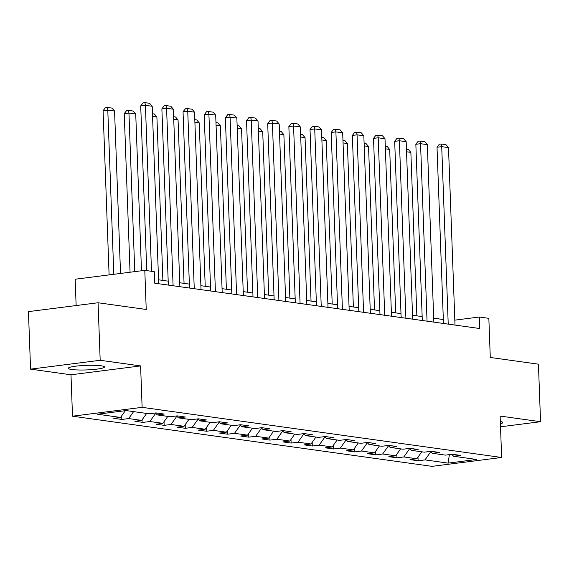 <?xml version="1.0" encoding="UTF-8"?>
<svg xmlns="http://www.w3.org/2000/svg" width="569" height="569" viewBox="0 0 569 569"><rect width="100%" height="100%" fill="white"/><g stroke="black" fill="none" stroke-linecap="round" stroke-linejoin="round"><path stroke-width="0.85" d="M101.069 365.775A18.108 2.29 177.9 0 0 80.798 365.668A18.108 2.29 177.9 0 0 68.301 368.307A18.108 2.29 177.9 0 0 71.722 369.516A18.108 2.29 177.9 0 0 91.993 369.622A18.108 2.29 177.9 0 0 104.49 366.984A18.108 2.29 177.9 0 0 101.069 365.775M72.505 416.202L432.02 466.352L501.638 457.483L142.122 407.34L72.505 416.202L70.99 374.786L140.607 365.917L100.18 360.284L30.562 369.146L70.99 374.786M30.562 369.146L28.45 311.62L98.067 302.758L146.226 309.472L144.796 270.353L75.179 279.223L76.139 305.546M500.514 426.8L540.55 421.707L538.438 364.181L490.279 357.46L488.842 318.341L479.347 317.018L454.823 320.141M100.18 360.284L98.067 302.758M451.743 454.318L453.593 456.253L460.456 455.378L452.319 454.247L445.449 455.122L432.426 453.301L439.296 452.426L431.153 451.288L424.289 452.163L411.266 450.349L418.13 449.474L409.993 448.336L403.122 449.211L390.099 447.398L396.97 446.523L388.826 445.385L381.963 446.26L368.932 444.446L375.803 443.571L367.659 442.433L360.796 443.308L347.773 441.494L354.636 440.619L346.5 439.481L339.629 440.356L326.606 438.543L333.477 437.668L325.333 436.53L318.469 437.405L305.446 435.591L312.31 434.716L304.173 433.578L297.303 434.453L284.28 432.639L291.15 431.764L283.006 430.626L276.136 431.501L263.113 429.687L269.983 428.813L261.84 427.675L254.976 428.549L241.953 426.736L248.817 425.861L240.68 424.723L233.809 425.598L220.786 423.784L227.657 422.909L219.513 421.771L212.65 422.646L199.627 420.832L206.49 419.958L198.353 418.82L191.483 419.694L178.46 417.881L185.323 417.006L177.187 415.868L170.316 416.743L157.293 414.929L164.164 414.054L156.02 412.916L149.156 413.791L126.09 410.576L97.491 414.218L120.557 417.433L113.686 418.307L121.83 419.445L121.695 415.825M453.593 456.253L476.651 459.468L448.052 463.116L424.993 459.894L418.123 460.769L417.995 457.149M121.83 419.445L128.694 418.571L141.717 420.384L134.853 421.259L142.99 422.397L149.86 421.522L162.883 423.336L156.013 424.211L164.157 425.349L171.027 424.474L184.05 426.288L177.179 427.163L185.323 428.301L192.187 427.426L205.21 429.239L198.346 430.114L206.483 431.252L213.354 430.377L226.377 432.191L219.506 433.066L227.65 434.204L234.513 433.329L247.536 435.143L240.673 436.018L248.809 437.156L255.68 436.281L268.703 438.094L261.84 438.969L269.976 440.107L276.847 439.232L289.87 441.046L282.999 441.921L291.143 443.059L298.007 442.184L311.03 443.998L304.166 444.873L312.303 446.011L319.173 445.136L332.196 446.95L325.326 447.824L333.47 448.962L340.333 448.088L353.363 449.901L346.493 450.776L354.629 451.914L361.5 451.039L374.523 452.86L367.659 453.728L375.796 454.866L382.667 453.991L395.69 455.812L388.819 456.687L396.963 457.817L403.826 456.943L416.849 458.763L409.986 459.638L418.123 460.769M144.796 270.353L154.291 271.683L154.711 283.184L479.767 328.526L479.347 317.018M430.577 451.366L432.426 453.301M416.849 458.763L421.764 451.814M403.826 456.943L409.673 448.685M409.417 448.415L411.266 450.349M395.69 455.812L400.604 448.863M382.667 453.991L388.506 445.726M388.25 445.463L390.099 447.398M374.523 452.86L379.438 445.911M361.5 451.039L367.346 442.774M367.09 442.511L368.932 444.446M353.363 449.901L358.271 442.959M340.333 448.088L346.18 439.823M345.924 439.56L347.773 441.494M332.196 446.95L337.111 440.008M319.173 445.136L325.013 436.871M324.757 436.608L326.606 438.543M311.03 443.998L315.944 437.056M298.007 442.184L303.853 433.919M303.597 433.656L305.446 435.591M289.87 441.046L294.785 434.104M276.847 439.232L282.686 430.968M282.43 430.697L284.28 432.639M268.703 438.094L273.618 431.153M255.68 436.281L261.527 428.016M261.271 427.746L263.113 429.687M247.536 435.143L252.451 428.201M234.513 433.329L240.36 425.064M240.104 424.794L241.953 426.736M226.377 432.191L231.291 425.249M213.354 430.377L219.193 422.113M218.937 421.842L220.786 423.784M205.21 429.239L210.125 422.298M192.187 427.426L198.033 419.161M197.777 418.891L199.627 420.832M184.05 426.288L188.958 419.346M171.027 424.474L176.867 416.209M176.61 415.939L178.46 417.881M162.883 423.336L167.798 416.394M149.86 421.522L155.707 413.258M155.451 412.987L157.293 414.929M141.717 420.384L146.631 413.435M128.694 418.571L133.608 411.622M120.557 417.433L125.344 410.669M140.607 365.917L142.122 407.34M540.55 421.707L500.123 416.067L501.638 457.483M443.329 319.529L433.699 318.185M422.162 316.577L412.532 315.233M401.003 313.626L391.372 312.281M379.836 310.674L370.206 309.33M358.669 307.715L349.039 306.378M337.509 304.764L327.879 303.426M316.343 301.812L306.712 300.475M295.183 298.86L285.553 297.516M274.016 295.908L264.386 294.564M252.849 292.957L243.219 291.613M231.69 290.005L222.059 288.661M210.523 287.053L200.893 285.709M189.363 284.102L179.733 282.757M168.196 281.15L158.566 279.806M448.052 463.116L449.425 454.61M424.993 459.894L430.84 451.637M142.99 422.397L142.862 418.777M164.157 425.349L164.021 421.729M185.323 428.301L185.188 424.68M206.483 431.252L206.348 427.632M227.65 434.204L227.515 430.584M248.809 437.156L248.681 433.535M269.976 440.107L269.841 436.487M291.143 443.059L291.008 439.439M312.303 446.011L312.175 442.39M333.47 448.962L333.334 445.342M354.629 451.914L354.501 448.294M375.796 454.866L375.661 451.245M396.963 457.817L396.828 454.197M500.407 423.777A18.108 2.29 177.9 0 0 502.804 422.539A18.108 2.29 177.9 0 0 500.322 421.48M151.503 271.292L145.415 105.322L140.714 105.919L146.752 270.631M158.708 283.746L152.2 106.268L145.415 105.322L144.917 102.648L149.661 103.316L152.2 106.268M140.714 105.919L143.032 102.889L144.917 102.648M113.807 274.301L107.79 110.116L114.568 111.062L120.528 273.447M103.081 110.713L105.4 107.683L107.285 107.441L107.79 110.116L103.081 110.713L109.106 274.898M107.285 107.441L112.036 108.103L114.568 111.062M173.09 285.752L166.582 108.274L161.881 108.871L168.339 285.083M179.875 286.698L173.367 109.22L166.582 108.274L166.077 105.599L170.828 106.268L173.367 109.22M161.881 108.871L164.199 105.841L166.077 105.599M194.257 288.703L187.749 111.225L183.04 111.823L189.505 288.035M201.035 289.649L194.527 112.171L187.749 111.225L187.244 108.558L191.995 109.22L194.527 112.171M183.04 111.823L185.359 108.793L187.244 108.558M134.768 271.633L128.95 113.067L135.735 114.013L141.482 270.78M124.248 113.665L126.567 110.635L128.452 110.393L128.95 113.067L124.248 113.665L130.059 272.231M128.452 110.393L133.196 111.055L135.735 114.013M152.57 116.361L156.902 116.965L162.89 280.41M152.478 113.75L154.363 114.006L156.902 116.965M215.416 291.655L208.908 114.177L204.207 114.774L210.665 290.987M222.202 292.601L215.694 115.123L208.908 114.177L208.41 111.51L213.155 112.171L215.694 115.123M204.207 114.774L206.526 111.744L208.41 111.51M236.583 294.607L230.075 117.129L225.374 117.726L231.832 293.945M243.368 295.553L236.86 118.075L230.075 117.129L229.57 114.461L234.321 115.123L236.86 118.075M225.374 117.726L227.692 114.696L229.57 114.461M257.743 297.559L251.242 120.08L246.533 120.678L252.999 296.897M264.528 298.505L258.02 121.026L251.242 120.08L250.737 117.413L255.481 118.075L258.02 121.026M246.533 120.678L248.852 117.648L250.737 117.413M173.737 119.312L178.061 119.917L184.057 283.362M173.637 116.702L175.522 116.965L178.061 119.917M194.897 122.264L199.228 122.868L205.224 286.314M194.804 119.654L196.689 119.917L199.228 122.868M216.064 125.216L220.388 125.82L226.384 289.265M215.971 122.605L217.856 122.868L220.388 125.82M237.23 128.167L241.555 128.772L247.551 292.217M237.131 125.557L239.016 125.82L241.555 128.772M258.39 131.119L262.722 131.724L268.71 295.169M258.298 128.509L260.182 128.772L262.722 131.724M279.557 134.071L283.881 134.675L289.877 298.12M279.457 131.46L281.342 131.724L283.881 134.675M300.717 137.022L305.048 137.627L311.044 301.072M300.624 134.412L302.509 134.675L305.048 137.627M321.883 139.974L326.208 140.579L332.204 304.024M321.791 137.364L323.676 137.627L326.208 140.579M343.05 142.926L347.375 143.53L353.37 306.976M342.951 140.315L344.835 140.579L347.375 143.53M364.21 145.877L368.541 146.482L374.53 309.934M364.117 143.267L366.002 143.53L368.541 146.482M385.377 148.829L389.701 149.434L395.697 312.886M385.277 146.219L387.162 146.482L389.701 149.434M406.543 151.781L410.868 152.385L416.864 315.838M406.444 149.17L408.329 149.434L410.868 152.385M278.91 300.51L272.402 123.032L267.7 123.629L274.158 299.849M285.695 301.456L279.187 123.978L272.402 123.032L271.897 120.365L276.648 121.026L279.187 123.978M267.7 123.629L270.019 120.6L271.897 120.365M300.076 303.462L293.568 125.984L288.86 126.581L295.325 302.8M306.855 304.408L300.347 126.93L293.568 125.984L293.063 123.317L297.815 123.978L300.347 126.93M288.86 126.581L291.179 123.551L293.063 123.317M321.236 306.414L314.728 128.935L310.027 129.533L316.485 305.752M328.021 307.36L321.513 129.881L314.728 128.935L314.23 126.268L318.974 126.93L321.513 129.881M310.027 129.533L312.345 126.503L314.23 126.268M342.403 309.365L335.895 131.887L331.194 132.485L337.652 308.704M349.188 310.311L342.68 132.833L335.895 131.887L335.39 129.22L340.141 129.881L342.68 132.833M331.194 132.485L333.512 129.462L335.39 129.22M363.57 312.317L357.062 134.839L352.353 135.436L358.819 311.656M370.348 313.263L363.84 135.785L357.062 134.839L356.557 132.172L361.301 132.833L363.84 135.785M352.353 135.436L354.672 132.413L356.557 132.172M384.729 315.269L378.221 137.79L373.52 138.388L379.978 314.607M391.515 316.215L385.007 138.736L378.221 137.79L377.716 135.123L382.468 135.785L385.007 138.736M373.52 138.388L375.839 135.365L377.716 135.123M405.896 318.22L399.388 140.742L394.68 141.347L401.145 317.559M412.674 319.166L406.166 141.688L399.388 140.742L398.883 138.075L403.634 138.736L406.166 141.688M394.68 141.347L396.998 138.317L398.883 138.075M427.056 321.172L420.548 143.694L415.847 144.298L422.305 320.511M433.841 322.118L427.333 144.64L420.548 143.694L420.05 141.027L424.794 141.688L427.333 144.64M415.847 144.298L418.165 141.268L420.05 141.027M448.223 324.124L441.715 146.646L437.013 147.25L443.471 323.462M455.008 325.07L448.5 147.591L441.715 146.646L441.21 143.978L445.961 144.64L448.5 147.591M437.013 147.25L439.332 144.22L441.21 143.978"/></g></svg>
